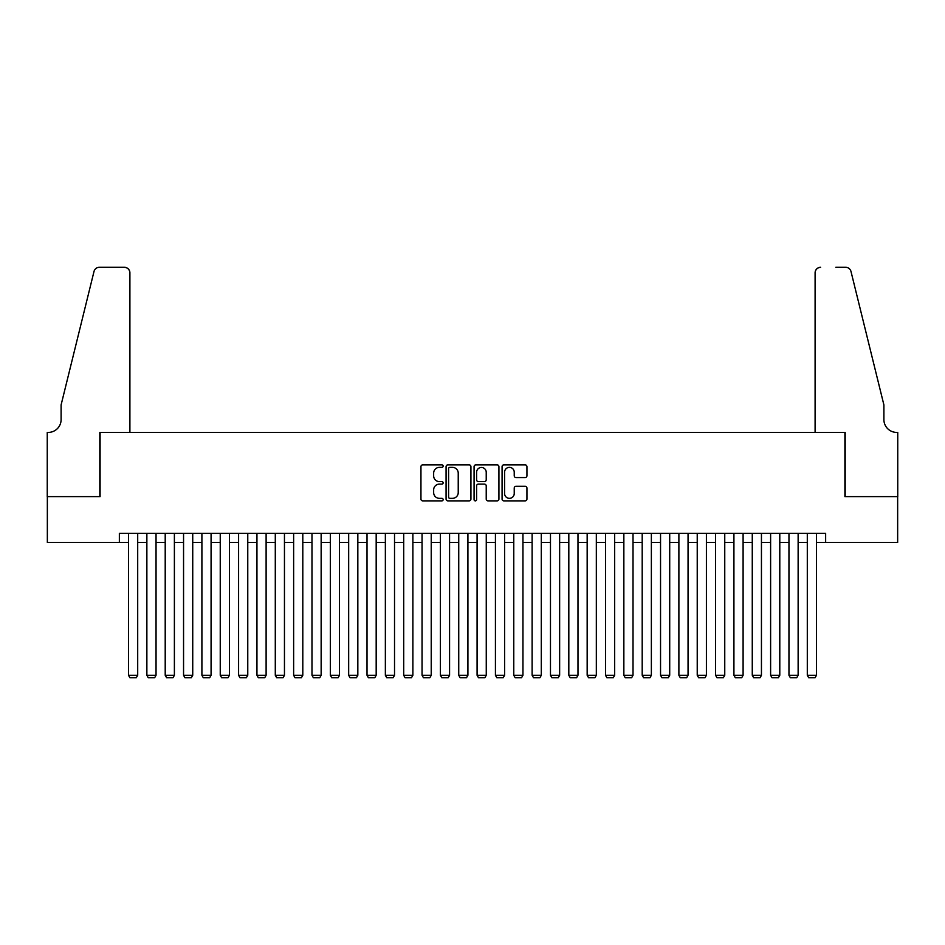 <?xml version="1.0" encoding="UTF-8"?>
<svg xmlns="http://www.w3.org/2000/svg" width="945" height="945" viewBox="0 0 945 945"><rect width="100%" height="100%" fill="white"/><g stroke="black" fill="none" stroke-linecap="round" stroke-linejoin="round"><path stroke-width="1.42" d="M443.146 466.121A1.264 1.264 0 0 0 441.882 464.857L422.758 464.857A1.795 1.795 0 0 0 420.95 466.653L420.95 499.066A1.795 1.795 0 0 0 422.758 500.874L441.882 500.874A1.264 1.264 0 0 0 443.146 499.61A1.264 1.264 0 0 0 441.882 498.346L439.413 498.346A5.764 5.764 0 0 1 433.649 492.593L433.649 489.888A5.764 5.764 0 0 1 439.413 484.123L441.882 484.123A1.264 1.264 0 0 0 443.146 482.86A1.264 1.264 0 0 0 441.882 481.607L439.413 481.607A5.764 5.764 0 0 1 433.649 475.843L433.649 473.138A5.764 5.764 0 0 1 439.413 467.373L441.882 467.373A1.264 1.264 0 0 0 443.146 466.121M525.125 477.556A1.795 1.795 0 0 0 526.932 475.748L526.932 466.653A1.795 1.795 0 0 0 525.125 464.857L503.874 464.857A1.795 1.795 0 0 0 502.078 466.653L502.078 499.066A1.795 1.795 0 0 0 503.874 500.874L525.125 500.874A1.795 1.795 0 0 0 526.932 499.066L526.932 488.092A1.795 1.795 0 0 0 525.125 486.285L516.029 486.285A1.795 1.795 0 0 0 514.234 488.092L514.234 493.538A4.819 4.819 0 0 1 509.414 498.346A4.819 4.819 0 0 1 504.595 493.538L504.595 472.193A4.819 4.819 0 0 1 509.414 467.373A4.819 4.819 0 0 1 514.234 472.193L514.234 475.748A1.795 1.795 0 0 0 516.029 477.556L525.125 477.556M119.353 542.489L47.344 542.489L47.344 496.621L100.087 496.621L100.087 432.42L844.913 432.42L844.913 496.621L897.655 496.621L897.655 542.489L825.646 542.489L825.646 533.311L119.353 533.311L119.353 542.489L128.52 542.489M470.929 466.653A1.795 1.795 0 0 0 469.122 464.857L447.871 464.857A1.795 1.795 0 0 0 446.075 466.653L446.075 499.066A1.795 1.795 0 0 0 447.871 500.874L469.122 500.874A1.795 1.795 0 0 0 470.929 499.066L470.929 466.653M475.878 464.857L497.129 464.857A1.795 1.795 0 0 1 498.925 466.653L498.925 499.066A1.795 1.795 0 0 1 497.129 500.874L488.033 500.874A1.795 1.795 0 0 1 486.226 499.066L486.226 485.931A1.795 1.795 0 0 0 484.431 484.123L478.394 484.123A1.795 1.795 0 0 0 476.599 485.931L476.599 499.61A1.264 1.264 0 0 1 475.335 500.874A1.264 1.264 0 0 1 474.071 499.61L474.071 466.653A1.795 1.795 0 0 1 475.878 464.857M137.698 542.489L146.865 542.489M156.043 542.489L165.21 542.489M174.388 542.489L183.554 542.489M192.733 542.489L201.899 542.489M211.078 542.489L220.244 542.489M229.422 542.489L238.589 542.489M247.767 542.489L256.945 542.489M266.112 542.489L275.29 542.489M284.457 542.489L293.635 542.489M302.802 542.489L311.98 542.489M321.146 542.489L330.325 542.489M339.491 542.489L348.67 542.489M357.836 542.489L367.014 542.489M376.181 542.489L385.359 542.489M394.526 542.489L403.704 542.489M412.882 542.489L422.049 542.489M431.227 542.489L440.394 542.489M449.572 542.489L458.738 542.489M467.917 542.489L477.083 542.489M486.262 542.489L495.428 542.489M504.606 542.489L513.773 542.489M522.951 542.489L532.118 542.489M541.296 542.489L550.474 542.489M559.641 542.489L568.819 542.489M577.986 542.489L587.164 542.489M596.33 542.489L605.509 542.489M614.675 542.489L623.854 542.489M633.02 542.489L642.198 542.489M651.365 542.489L660.543 542.489M669.71 542.489L678.888 542.489M688.054 542.489L697.233 542.489M706.411 542.489L715.578 542.489M724.756 542.489L733.922 542.489M743.101 542.489L752.267 542.489M761.446 542.489L770.612 542.489M779.79 542.489L788.957 542.489M798.135 542.489L807.302 542.489M816.48 542.489L825.646 542.489M449.855 467.373A1.264 1.264 0 0 0 448.591 468.637L448.591 497.094A1.264 1.264 0 0 0 449.855 498.346L452.466 498.346A5.764 5.764 0 0 0 458.231 492.593L458.231 473.138A5.764 5.764 0 0 0 452.466 467.373L449.855 467.373M486.226 472.287A4.819 4.819 0 0 0 481.418 467.468A4.819 4.819 0 0 0 476.599 472.287L476.599 479.8A1.795 1.795 0 0 0 478.394 481.607L484.431 481.607A1.795 1.795 0 0 0 486.226 479.8L486.226 472.287M137.698 533.311L137.698 675.309L128.52 675.309L128.52 533.311M137.698 675.309L136.316 677.695L129.902 677.695L128.52 675.309M129.902 432.42L129.902 272.81A5.505 5.505 0 0 0 124.397 267.305L99.355 267.305A5.505 5.505 0 0 0 94.004 271.487L61.106 404.897L61.106 419.568A12.84 12.84 0 0 1 48.254 432.42L47.25 432.42L47.25 496.621L99.816 496.621L99.816 432.42L129.902 432.42L129.902 272.81C129.548 269.49 127.717 267.659 124.397 267.305L109.171 267.305M94.004 271.487C95.41 268.474 95.41 268.474 94.004 271.487C95.41 268.474 95.41 268.474 94.004 271.487M61.106 419.568A12.84 12.84 0 0 1 48.254 432.42M815.098 432.42L815.098 272.81L815.098 432.42L845.184 432.42L845.184 496.621L897.75 496.621L897.75 432.42L896.746 432.42A12.84 12.84 0 0 1 883.894 419.568A12.84 12.84 0 0 0 896.746 432.42M873.806 363.99L850.996 271.487L883.894 404.897L883.894 419.568M835.829 267.305L845.645 267.305A5.505 5.505 0 0 1 850.996 271.487C849.59 268.474 849.59 268.474 850.996 271.487C849.59 268.474 849.59 268.474 850.996 271.487M820.603 267.305A5.505 5.505 0 0 0 815.098 272.81C815.452 269.49 817.283 267.659 820.603 267.305M156.043 533.311L156.043 675.309L146.865 675.309L146.865 533.311M156.043 675.309L154.661 677.695L148.247 677.695L146.865 675.309M174.388 533.311L174.388 675.309L165.21 675.309L165.21 533.311M174.388 675.309L173.006 677.695L166.592 677.695L165.21 675.309M192.733 533.311L192.733 675.309L183.554 675.309L183.554 533.311M192.733 675.309L191.351 677.695L184.936 677.695L183.554 675.309M211.078 533.311L211.078 675.309L201.899 675.309L201.899 533.311M211.078 675.309L209.696 677.695L203.281 677.695L201.899 675.309M229.422 533.311L229.422 675.309L220.244 675.309L220.244 533.311M229.422 675.309L228.04 677.695L221.626 677.695L220.244 675.309M247.767 533.311L247.767 675.309L238.589 675.309L238.589 533.311M247.767 675.309L246.385 677.695L239.971 677.695L238.589 675.309M266.112 533.311L266.112 675.309L256.945 675.309L256.945 533.311M266.112 675.309L264.742 677.695L258.316 677.695L256.945 675.309M284.457 533.311L284.457 675.309L275.29 675.309L275.29 533.311M284.457 675.309L283.087 677.695L276.661 677.695L275.29 675.309M302.802 533.311L302.802 675.309L293.635 675.309L293.635 533.311M302.802 675.309L301.431 677.695L295.005 677.695L293.635 675.309M321.146 533.311L321.146 675.309L311.98 675.309L311.98 533.311M321.146 675.309L319.776 677.695L313.35 677.695L311.98 675.309M339.491 533.311L339.491 675.309L330.325 675.309L330.325 533.311M339.491 675.309L338.121 677.695L331.695 677.695L330.325 675.309M357.836 533.311L357.836 675.309L348.67 675.309L348.67 533.311M357.836 675.309L356.466 677.695L350.04 677.695L348.67 675.309M376.181 533.311L376.181 675.309L367.014 675.309L367.014 533.311M376.181 675.309L374.811 677.695L368.385 677.695L367.014 675.309M394.526 533.311L394.526 675.309L385.359 675.309L385.359 533.311M394.526 675.309L393.155 677.695L386.729 677.695L385.359 675.309M412.882 533.311L412.882 675.309L403.704 675.309L403.704 533.311M412.882 675.309L411.5 677.695L405.074 677.695L403.704 675.309M431.227 533.311L431.227 675.309L422.049 675.309L422.049 533.311M431.227 675.309L429.845 677.695L423.431 677.695L422.049 675.309M449.572 533.311L449.572 675.309L440.394 675.309L440.394 533.311M449.572 675.309L448.19 677.695L441.776 677.695L440.394 675.309M467.917 533.311L467.917 675.309L458.738 675.309L458.738 533.311M467.917 675.309L466.535 677.695L460.12 677.695L458.738 675.309M486.262 533.311L486.262 675.309L477.083 675.309L477.083 533.311M486.262 675.309L484.88 677.695L478.465 677.695L477.083 675.309M504.606 533.311L504.606 675.309L495.428 675.309L495.428 533.311M504.606 675.309L503.224 677.695L496.81 677.695L495.428 675.309M522.951 533.311L522.951 675.309L513.773 675.309L513.773 533.311M522.951 675.309L521.569 677.695L515.155 677.695L513.773 675.309M541.296 533.311L541.296 675.309L532.118 675.309L532.118 533.311M541.296 675.309L539.926 677.695L533.5 677.695L532.118 675.309M559.641 533.311L559.641 675.309L550.474 675.309L550.474 533.311M559.641 675.309L558.271 677.695L551.845 677.695L550.474 675.309M577.986 533.311L577.986 675.309L568.819 675.309L568.819 533.311M577.986 675.309L576.615 677.695L570.189 677.695L568.819 675.309M596.33 533.311L596.33 675.309L587.164 675.309L587.164 533.311M596.33 675.309L594.96 677.695L588.534 677.695L587.164 675.309M614.675 533.311L614.675 675.309L605.509 675.309L605.509 533.311M614.675 675.309L613.305 677.695L606.879 677.695L605.509 675.309M633.02 533.311L633.02 675.309L623.854 675.309L623.854 533.311M633.02 675.309L631.65 677.695L625.224 677.695L623.854 675.309M651.365 533.311L651.365 675.309L642.198 675.309L642.198 533.311M651.365 675.309L649.995 677.695L643.569 677.695L642.198 675.309M669.71 533.311L669.71 675.309L660.543 675.309L660.543 533.311M669.71 675.309L668.339 677.695L661.913 677.695L660.543 675.309M688.054 533.311L688.054 675.309L678.888 675.309L678.888 533.311M688.054 675.309L686.684 677.695L680.258 677.695L678.888 675.309M706.411 533.311L706.411 675.309L697.233 675.309L697.233 533.311M706.411 675.309L705.029 677.695L698.615 677.695L697.233 675.309M724.756 533.311L724.756 675.309L715.578 675.309L715.578 533.311M724.756 675.309L723.374 677.695L716.96 677.695L715.578 675.309M743.101 533.311L743.101 675.309L733.922 675.309L733.922 533.311M743.101 675.309L741.719 677.695L735.304 677.695L733.922 675.309M761.446 533.311L761.446 675.309L752.267 675.309L752.267 533.311M761.446 675.309L760.063 677.695L753.649 677.695L752.267 675.309M779.79 533.311L779.79 675.309L770.612 675.309L770.612 533.311M779.79 675.309L778.408 677.695L771.994 677.695L770.612 675.309M798.135 533.311L798.135 675.309L788.957 675.309L788.957 533.311M798.135 675.309L796.753 677.695L790.339 677.695L788.957 675.309M816.48 533.311L816.48 675.309L807.302 675.309L807.302 533.311M816.48 675.309L815.098 677.695L808.684 677.695L807.302 675.309"/></g></svg>

